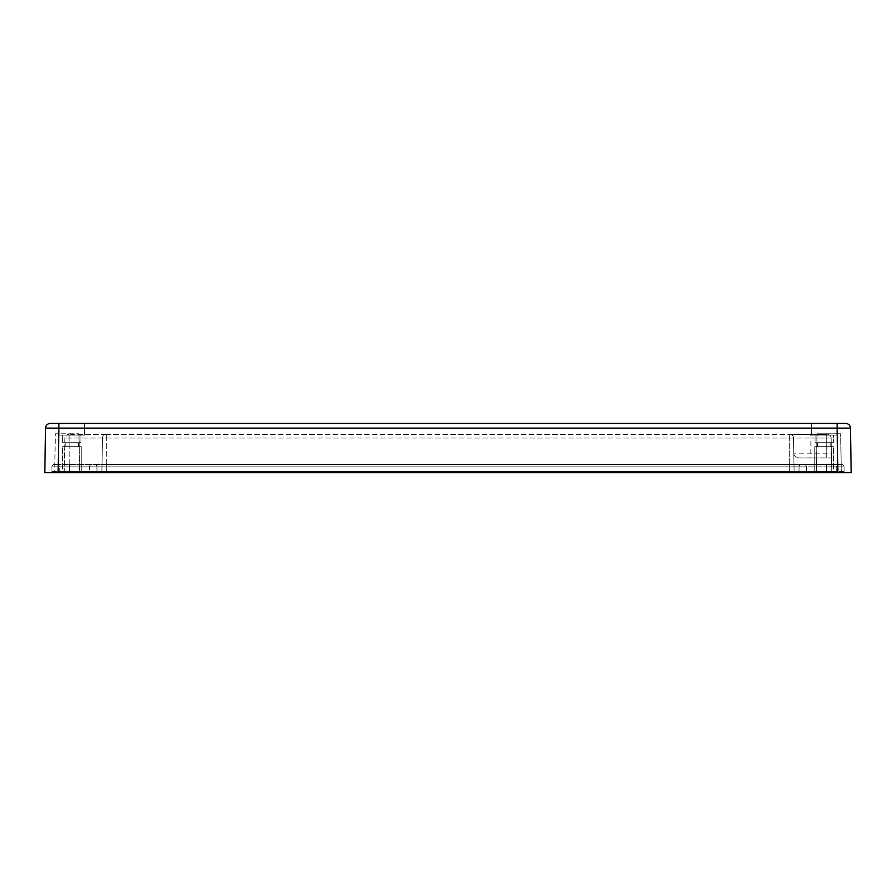<?xml version="1.0" encoding="UTF-8"?>
<svg xmlns="http://www.w3.org/2000/svg" width="896" height="896" viewBox="0 0 896 896"><rect width="100%" height="100%" fill="white"/><g stroke="black" fill="none" stroke-linecap="round" stroke-linejoin="round"><path stroke-width="0.67" stroke-dasharray="4.48 3.36" d="M80.92 435.131L80.92 442.714L62.72 442.714L80.92 442.714L62.72 442.714L80.92 442.714L80.92 435.131L62.72 435.131L62.72 442.714L62.72 435.131L80.92 435.131M84.47 423.405L84.47 435.131L59.17 435.131L84.47 435.131L59.17 435.131L84.47 435.131L84.47 423.405L59.17 423.405L84.47 423.405L59.17 423.405L59.17 435.131L59.17 423.405L84.47 423.405M78.49 442.714L78.49 446.678L65.162 446.678L78.49 446.678L65.162 446.678L78.49 446.678L78.49 442.714L65.162 442.714L78.49 442.714L65.162 442.714L65.162 446.678L65.162 442.714L78.49 442.714M81.234 472.595L81.234 446.678L62.418 446.678L81.234 446.678L62.418 446.678L81.234 446.678L81.234 472.595L62.418 472.595L81.234 472.595L62.418 472.595L62.418 446.678L62.418 472.595L81.234 472.595M78.982 433.787L79.654 472.595L54.667 472.595L79.654 472.595L78.982 433.787L55.35 433.787L78.982 433.787L55.35 433.787L54.667 472.595L55.35 433.787L78.982 433.787M815.08 435.131L815.08 442.714L833.28 442.714L815.08 442.714L833.28 442.714L815.08 442.714L815.08 435.131L833.28 435.131L815.08 435.131L833.28 435.131L833.28 442.714L833.28 435.131L815.08 435.131M811.53 423.405L811.53 435.131L836.83 435.131L811.53 435.131L836.83 435.131L811.53 435.131L811.53 423.405L836.83 423.405L811.53 423.405L836.83 423.405L836.83 435.131L836.83 423.405L811.53 423.405M817.51 442.714L817.51 446.678L830.838 446.678L817.51 446.678L830.838 446.678L817.51 446.678L817.51 442.714L830.838 442.714L817.51 442.714L830.838 442.714L830.838 446.678L830.838 442.714L817.51 442.714M814.766 472.595L814.766 446.678L833.582 446.678L814.766 446.678L833.582 446.678L814.766 446.678L814.766 472.595L833.582 472.595L814.766 472.595L833.582 472.595L833.582 446.678L833.582 472.595L814.766 472.595M816.346 472.595L817.018 433.787L816.346 472.595L841.333 472.595L816.346 472.595L841.333 472.595L840.65 433.787L817.018 433.787L840.65 433.787L817.018 433.787L840.65 433.787L841.333 472.595L816.346 472.595M50.658 472.595A1.232 1.232 0 0 0 51.89 471.363L69.664 471.363L69.709 472.595L50.658 472.595A1.232 1.232 0 0 0 51.89 471.363L51.89 466.85A2.408 2.408 0 0 1 54.298 464.453L56.885 464.453A2.408 2.408 0 0 1 59.293 466.85L69.395 466.85L59.293 466.85L59.293 471.363A1.232 1.232 0 0 0 60.525 472.595L98.179 472.595A1.232 1.232 0 0 1 96.947 471.363A1.232 1.232 0 0 0 98.179 472.595A1.232 1.232 0 0 1 96.947 471.363A1.232 1.232 0 0 0 98.179 472.595L50.658 472.595A1.232 1.232 0 0 0 51.89 471.363L51.89 466.85A2.408 2.408 0 0 1 54.298 464.453L801.461 464.453L106.691 464.453L106.691 466.85L89.544 466.85A2.408 2.408 0 0 1 91.952 464.453A2.408 2.408 0 0 0 89.544 466.85A2.408 2.408 0 0 1 91.952 464.453A2.408 2.408 0 0 0 89.544 466.85L51.89 466.85L69.664 466.85L69.574 464.453L69.664 466.85L96.947 466.85A2.408 2.408 0 0 0 94.539 464.453A2.408 2.408 0 0 1 96.947 466.85A2.408 2.408 0 0 0 94.539 464.453A2.408 2.408 0 0 1 96.947 466.85L69.395 466.85L69.485 464.453L106.691 464.453L106.691 466.85L789.309 466.85L106.691 466.85L106.691 464.453L106.691 466.85L789.309 466.85L106.691 466.85L106.691 472.595L797.821 472.595A1.232 1.232 0 0 0 799.053 471.363A1.232 1.232 0 0 1 797.821 472.595A1.232 1.232 0 0 0 799.053 471.363A1.232 1.232 0 0 1 797.821 472.595L835.475 472.595A1.232 1.232 0 0 0 836.707 471.363L836.707 466.85A2.408 2.408 0 0 1 839.115 464.453L801.461 464.453A2.408 2.408 0 0 0 799.053 466.85A2.408 2.408 0 0 1 801.461 464.453A2.408 2.408 0 0 0 799.053 466.85A2.408 2.408 0 0 1 801.461 464.453L839.115 464.453A2.408 2.408 0 0 0 836.707 466.85L789.309 466.85L789.309 464.453L804.048 464.453L789.309 464.453L789.309 466.85L826.605 466.85L826.515 464.453L826.605 466.85L836.707 466.85L836.707 471.363L799.053 471.363L799.053 466.85L799.053 471.363L799.053 466.85L799.053 471.363L789.309 471.363L789.309 472.595L60.525 472.595A1.232 1.232 0 0 1 59.293 471.363L59.293 466.85A2.408 2.408 0 0 0 56.885 464.453L69.485 464.453L69.395 466.85L106.691 466.85L106.691 471.363L806.456 471.363A1.232 1.232 0 0 0 807.688 472.595A1.232 1.232 0 0 1 806.456 471.363A1.232 1.232 0 0 0 807.688 472.595A1.232 1.232 0 0 1 806.456 471.363L806.456 466.85L789.309 466.85L826.336 466.85L806.456 466.85L806.456 471.363L806.456 466.85A2.408 2.408 0 0 0 804.048 464.453L826.426 464.453L804.048 464.453A2.408 2.408 0 0 1 806.456 466.85A2.408 2.408 0 0 0 804.048 464.453A2.408 2.408 0 0 1 806.456 466.85L806.456 471.363L89.544 471.363A1.232 1.232 0 0 1 88.312 472.595A1.232 1.232 0 0 0 89.544 471.363A1.232 1.232 0 0 1 88.312 472.595A1.232 1.232 0 0 0 89.544 471.363L89.544 466.85L89.544 471.363L89.544 466.85L89.544 471.363L69.664 471.363L69.709 472.595L106.691 472.595L69.261 472.595L789.309 472.595L106.691 472.595L106.691 471.363L96.947 471.363L96.947 466.85L96.947 471.363L96.947 466.85L96.947 471.363L59.293 471.363A1.232 1.232 0 0 0 60.525 472.595M826.291 472.595L845.342 472.595L826.291 472.595L826.336 471.363L826.291 472.595M844.11 471.363L806.456 471.363L844.11 471.363A1.232 1.232 0 0 0 845.342 472.595A1.232 1.232 0 0 1 844.11 471.363L844.11 466.85L826.336 466.85L844.11 466.85L844.11 471.363A1.232 1.232 0 0 0 845.342 472.595M58.128 472.595L44.8 472.595L45.573 428.131L58.901 428.131L58.128 472.595L837.872 472.595L837.099 423.405L845.611 423.405M50.389 423.405A4.816 4.816 0 0 0 45.573 428.131A4.816 4.816 0 0 1 50.389 423.405L58.901 423.405L58.901 428.131L850.427 428.131L851.2 472.595L837.872 472.595M79.654 472.595L54.667 472.595L79.654 472.595M797.821 472.595L789.309 472.595L795.334 472.595L789.309 472.595L789.309 466.85L789.309 471.363L106.691 471.363L106.691 472.595L106.691 471.363L789.309 471.363L789.309 472.595L789.309 471.363L826.605 471.363L826.65 472.595L797.821 472.595M835.475 472.595A1.232 1.232 0 0 0 836.707 471.363A1.232 1.232 0 0 1 835.475 472.595L826.65 472.595L826.605 471.363L836.707 471.363M63.022 472.595L69.261 472.595L63.022 472.595A1.232 1.232 0 0 0 64.254 471.386A1.232 1.232 0 0 1 63.022 472.595A1.232 1.232 0 0 0 64.254 471.386L64.837 438.043A3.64 3.64 0 0 1 68.477 434.47A3.64 3.64 0 0 0 64.837 438.043L69.194 438.043L64.837 438.043L64.254 471.386L69.216 471.386L69.261 472.595L69.216 471.386L64.254 471.386M832.978 472.595A1.232 1.232 0 0 1 831.746 471.386A1.232 1.232 0 0 0 832.978 472.595A1.232 1.232 0 0 1 831.746 471.386L826.784 471.386L826.739 472.595L795.334 472.595L832.978 472.595L826.739 472.595L826.784 471.386L794.102 471.386A1.232 1.232 0 0 0 795.334 472.595A1.232 1.232 0 0 1 794.102 471.386L793.52 438.043A3.64 3.64 0 0 0 789.88 434.47A3.64 3.64 0 0 1 793.52 438.043A3.64 3.64 0 0 0 789.88 434.47L106.12 434.47A3.64 3.64 0 0 0 102.48 438.043A3.64 3.64 0 0 1 106.12 434.47L68.477 434.47L106.12 434.47A3.64 3.64 0 0 0 102.48 438.043A3.64 3.64 0 0 1 106.12 434.47L789.88 434.47A3.64 3.64 0 0 1 793.52 438.043L69.194 438.043L106.691 438.043L106.691 434.47L106.691 438.043L789.309 438.043L789.309 434.47L789.309 438.043L826.806 438.043L826.941 434.47L789.88 434.47L826.941 434.47M100.666 472.595A1.232 1.232 0 0 0 101.898 471.386A1.232 1.232 0 0 1 100.666 472.595A1.232 1.232 0 0 0 101.898 471.386A1.232 1.232 0 0 1 100.666 472.595A1.232 1.232 0 0 0 101.898 471.386L102.48 438.043L101.898 471.386L102.48 438.043L101.898 471.386L69.216 471.386L101.898 471.386M831.746 471.386L831.163 438.043A3.64 3.64 0 0 0 827.523 434.47A3.64 3.64 0 0 1 831.163 438.043L831.746 471.386L789.309 471.386L789.309 472.595L789.309 471.386L794.102 471.386A1.232 1.232 0 0 0 795.334 472.595A1.232 1.232 0 0 1 794.102 471.386L793.52 438.043L794.102 471.386L793.52 438.043L810.869 438.043L810.869 434.47M793.778 453.186C793.822 455.773 795.424 457.352 798.594 457.912L831.51 457.912L798.594 457.912A4.816 4.816 0 0 1 793.778 453.186L831.432 453.186M841.702 464.453L826.426 464.453L841.702 464.453A2.408 2.408 0 0 1 844.11 466.85A2.408 2.408 0 0 0 841.702 464.453M58.901 423.405L837.099 423.405M51.89 471.363L106.691 471.363L106.691 466.85L106.691 471.363L69.395 471.363L69.35 472.595L69.395 466.85L69.395 471.363L59.293 471.363M826.336 471.363L826.426 464.453L826.336 471.363M69.664 471.363L69.664 466.85L69.664 471.363M826.605 471.363L826.605 466.85L826.605 471.363M106.691 472.595L106.691 471.386L106.691 472.595M789.309 471.386L106.691 471.386L789.309 471.386L789.309 438.043L789.309 471.386M106.691 471.386L106.691 438.043L106.691 471.386M69.216 471.386L69.059 434.47L69.216 471.386M826.706 457.912L826.706 438.043L810.869 438.043L810.869 457.912M826.706 434.47L826.706 438.043L831.163 438.043L826.806 438.043L826.795 457.912M789.309 471.363L789.309 464.453L789.309 471.363"/><path stroke-width="1.34" d="M837.099 423.405L837.872 472.595L851.2 472.595L850.427 428.131A4.816 4.816 0 0 0 845.611 423.405L50.389 423.405A4.816 4.816 0 0 0 45.573 428.131L850.427 428.131A4.816 4.816 0 0 0 845.611 423.405A4.816 4.816 0 0 1 850.427 428.131M837.872 472.595L58.128 472.595L58.901 423.405M45.573 428.131L44.8 472.595L58.128 472.595"/></g></svg>
